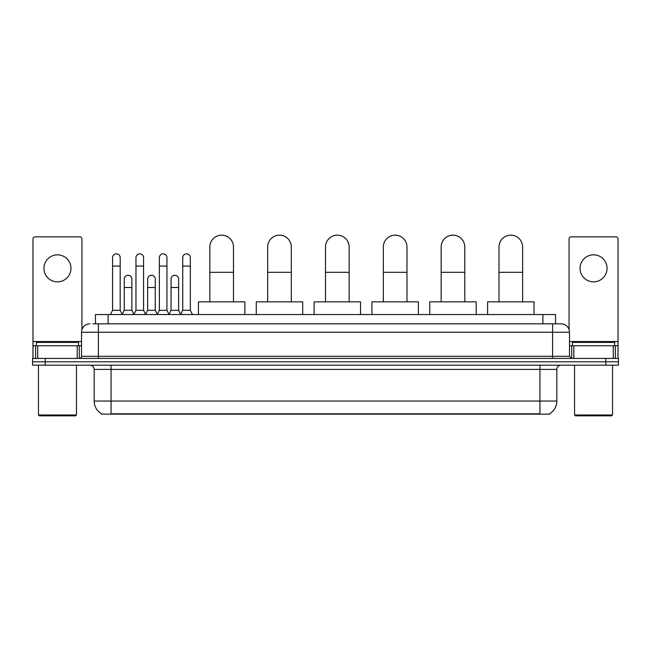 <?xml version="1.0" encoding="UTF-8"?>
<svg xmlns="http://www.w3.org/2000/svg" width="651" height="651" viewBox="0 0 651 651"><rect width="100%" height="100%" fill="white"/><g stroke="black" fill="none" stroke-linecap="round" stroke-linejoin="round"><path stroke-width="0.98" d="M95.453 323.816L95.453 314.523L555.547 314.523L555.547 323.816M549.647 413.727L549.647 414.142L101.353 414.142L101.353 413.727M101.483 413.808A14.778 14.778 0 0 1 94.175 401.057L111.061 401.057L111.061 413.808L539.939 413.808L539.939 401.057L556.825 401.057L556.825 369.402A4.223 4.223 0 0 1 561.04 365.178M94.175 401.057L94.175 369.402C93.931 366.839 92.523 365.431 89.96 365.178M549.517 413.808A14.778 14.778 0 0 0 556.825 401.057M45.212 358.424L618.45 358.424L618.45 361.801L32.55 361.801L32.55 365.178L45.212 365.178L45.212 361.801L32.55 361.801L32.55 358.424L45.212 358.424L45.212 361.801L618.45 361.801L618.45 365.178L45.212 365.178M93.109 323.816L561.04 323.816A8.439 8.439 0 0 1 569.487 332.254L569.487 356.317L571.594 358.424M92.914 323.816L98.399 323.816L98.399 332.254L81.513 332.254L81.513 356.317A2.108 2.108 0 0 1 79.406 358.424M89.96 323.816A8.439 8.439 0 0 0 81.513 332.254M569.487 332.254L552.601 332.254L552.601 323.816L561.04 323.816M57.459 254.834A13.508 13.508 0 0 0 43.951 268.342A13.508 13.508 0 0 0 57.459 281.85A13.508 13.508 0 0 0 70.959 268.342A13.508 13.508 0 0 0 57.459 254.834M77.192 358.424L77.192 345.762L37.717 345.762L37.717 358.424M81.936 329.618L81.936 238.966A2.108 2.108 0 0 0 79.829 236.858L35.081 236.858A2.108 2.108 0 0 0 32.973 238.966L32.973 345.762L37.717 345.762M77.192 345.762L81.513 345.762M32.973 358.424L32.973 345.762M75.606 415.834L39.304 415.834L38.458 414.988L76.452 414.988L75.606 415.834M38.458 365.178L38.458 414.988M76.452 365.178L76.452 414.988M78.559 345.762L78.559 342.385L36.35 342.385L36.35 345.762M209.842 301.861L209.842 246.989A11.816 11.816 0 0 1 221.657 235.166A11.816 11.816 0 0 1 233.481 246.989A11.816 11.816 0 0 0 221.657 235.166M233.481 301.861L233.481 246.989M244.874 314.523L244.874 301.861L198.441 301.861L198.441 314.523M267.667 301.861L267.667 246.989A11.816 11.816 0 0 1 279.491 235.166A11.816 11.816 0 0 1 291.306 246.989A11.816 11.816 0 0 0 279.491 235.166M291.306 301.861L291.306 246.989M302.707 314.523L302.707 301.861L256.274 301.861L256.274 314.523M325.5 301.861L325.5 246.989A11.816 11.816 0 0 1 337.316 235.166A11.816 11.816 0 0 1 349.139 246.989A11.816 11.816 0 0 0 337.316 235.166M349.139 301.861L349.139 246.989M360.532 314.523L360.532 301.861L314.099 301.861L314.099 314.523M383.333 301.861L383.333 246.989A11.816 11.816 0 0 1 395.149 235.166A11.816 11.816 0 0 1 406.973 246.989A11.816 11.816 0 0 0 395.149 235.166M406.973 301.861L406.973 246.989M418.365 314.523L418.365 301.861L371.933 301.861L371.933 314.523M441.158 301.861L441.158 246.989A11.816 11.816 0 0 1 452.982 235.166A11.816 11.816 0 0 1 464.798 246.989A11.816 11.816 0 0 0 452.982 235.166M464.798 301.861L464.798 246.989M476.198 314.523L476.198 301.861L429.766 301.861L429.766 314.523M498.992 301.861L498.992 246.989A11.816 11.816 0 0 1 510.807 235.166A11.816 11.816 0 0 1 522.631 246.989A11.816 11.816 0 0 0 510.807 235.166M522.631 301.861L522.631 246.989M534.023 314.523L534.023 301.861L487.591 301.861L487.591 314.523M110.475 314.523L112.582 310.307L120.183 310.307L122.29 314.523M120.183 310.307L120.183 257.625A3.8 3.8 0 0 0 116.383 253.825A3.8 3.8 0 0 1 116.619 253.833M112.582 310.307L112.582 266.064L120.183 266.064M112.582 266.064L112.582 257.625A3.8 3.8 0 0 1 116.383 253.825M133.862 314.523L135.969 310.307L143.57 310.307L145.678 314.523M143.57 310.307L143.57 257.625A3.8 3.8 0 0 0 139.77 253.825A3.8 3.8 0 0 1 140.006 253.833M135.969 310.307L135.969 266.064L143.57 266.064M135.969 266.064L135.969 257.625A3.8 3.8 0 0 1 139.77 253.825M157.241 314.523L159.357 310.307L166.949 310.307L169.065 314.523M166.949 310.307L166.949 257.625A3.8 3.8 0 0 0 163.157 253.825A3.8 3.8 0 0 1 163.393 253.833M159.357 310.307L159.357 266.064L166.949 266.064M159.357 266.064L159.357 257.625A3.8 3.8 0 0 1 163.157 253.825M180.628 314.523L182.736 310.307L190.336 310.307L192.452 314.523M190.336 310.307L190.336 257.625A3.8 3.8 0 0 0 186.536 253.825A3.8 3.8 0 0 1 186.78 253.833M182.736 310.307L182.736 266.064L190.336 266.064M182.736 266.064L182.736 257.625A3.8 3.8 0 0 1 186.536 253.825M122.225 314.4L124.276 310.307L131.876 310.307L133.919 314.4M131.876 310.307L131.876 279.067A3.8 3.8 0 0 0 128.312 275.275A3.8 3.8 0 0 1 131.876 279.067M124.276 310.307L124.276 287.506L131.876 287.506M124.276 287.506L124.276 279.067A3.8 3.8 0 0 1 128.312 275.275M145.612 314.4L147.663 310.307L155.263 310.307L157.306 314.4M155.263 310.307L155.263 279.067A3.8 3.8 0 0 0 151.699 275.275A3.8 3.8 0 0 1 155.263 279.067M147.663 310.307L147.663 287.506L155.263 287.506M147.663 287.506L147.663 279.067A3.8 3.8 0 0 1 151.699 275.275M169 314.4L171.05 310.307L178.643 310.307L180.693 314.4M178.643 310.307L178.643 279.067A3.8 3.8 0 0 0 175.086 275.275A3.8 3.8 0 0 1 178.643 279.067M171.05 310.307L171.05 287.506L178.643 287.506M171.05 287.506L171.05 279.067A3.8 3.8 0 0 1 175.086 275.275M593.541 254.834A13.508 13.508 0 0 0 580.041 268.342A13.508 13.508 0 0 0 593.541 281.85A13.508 13.508 0 0 0 607.049 268.342A13.508 13.508 0 0 0 593.541 254.834M613.283 358.424L613.283 345.762L573.808 345.762L573.808 358.424M613.283 345.762L618.027 345.762L618.027 238.966A2.108 2.108 0 0 0 615.919 236.858L571.171 236.858A2.108 2.108 0 0 0 569.064 238.966L569.064 329.618M569.487 345.762L573.808 345.762M618.027 345.762L618.027 358.424M611.696 415.834L575.394 415.834L574.548 414.988L612.542 414.988L611.696 415.834M574.548 365.178L574.548 414.988M612.542 365.178L612.542 414.988M614.65 345.762L614.65 342.385L572.441 342.385L572.441 345.762M538.247 414.142L538.247 413.727M112.753 414.142L112.753 413.727M108.115 323.816L108.115 314.523M542.885 323.816L542.885 314.523M539.939 365.178L539.939 369.402L94.175 369.402M556.825 369.402L539.939 369.402L539.939 401.057L111.061 401.057L111.061 365.178M605.788 365.178L605.788 358.424M98.399 358.424L98.399 356.317L569.487 356.317M81.513 356.317L98.399 356.317L98.399 332.254L552.601 332.254L552.601 358.424M81.513 341.539L32.973 341.539M79.267 345.762L79.267 358.424M33.006 345.762L33.006 358.424M35.642 358.424L35.642 345.762M209.842 272.313L233.481 272.313M267.667 272.313L291.306 272.313M325.5 272.313L349.139 272.313M383.333 272.313L406.973 272.313M441.158 272.313L464.798 272.313M498.992 272.313L522.631 272.313M618.027 341.539L569.487 341.539M617.994 358.424L617.994 345.762M615.358 345.762L615.358 358.424M571.733 358.424L571.733 345.762"/></g></svg>
